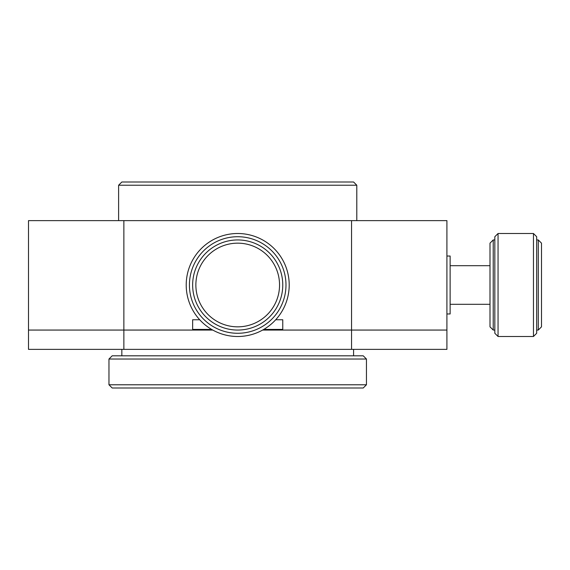 <?xml version="1.0" encoding="UTF-8"?>
<svg xmlns="http://www.w3.org/2000/svg" width="570" height="570" viewBox="0 0 570 570"><rect width="100%" height="100%" fill="white"/><g stroke="black" fill="none" stroke-linecap="round" stroke-linejoin="round"><path stroke-width="0.85" d="M262.635 330.059L446.916 330.059L446.916 349.374L28.5 349.374L28.5 330.059L212.774 330.059M123.868 349.374L123.868 330.059L192.646 330.059L192.646 319.763L192.646 329.417L211.648 329.417M351.548 349.374L351.548 330.059L282.77 330.059L282.77 319.763L282.77 329.417L263.767 329.417M366.453 384.779L108.963 384.779L112.183 387.992L363.233 387.992L366.453 384.779L366.453 359.029L363.233 355.808L112.183 355.808L108.963 359.029L366.453 359.029M121.838 349.374L121.838 355.808M108.963 384.779L108.963 359.029M353.578 349.374L353.578 355.808M192.646 319.763L199.714 319.763L192.646 319.763M275.702 319.763L282.77 319.763L275.702 319.763M446.916 256.03L450.129 256.03L450.129 313.97L446.916 313.97M450.129 304.309L490.001 304.309M450.129 265.691L490.001 265.691M493.221 330.059L493.221 239.941L490.001 243.162L490.001 326.838L493.221 330.059L494.831 330.059M494.831 239.941L493.221 239.941M536.669 330.059L538.279 330.059L541.5 326.838L541.5 243.162L538.279 239.941L536.669 239.941M538.279 239.941L538.279 330.059M536.669 285L536.669 236.721L533.456 233.501L498.052 233.501L494.831 236.721L494.831 333.279L498.052 336.5L533.456 336.5L536.669 333.279L536.669 285M533.456 336.5L533.456 233.501M498.052 336.5L498.052 233.501M282.77 285A45.059 45.059 0 0 0 237.704 239.941A45.059 45.059 0 0 0 192.646 285A45.059 45.059 0 0 0 237.704 330.059A45.059 45.059 0 0 0 282.77 285M237.704 326.838A41.838 41.838 0 0 1 195.866 285A41.838 41.838 0 0 1 237.704 243.162A41.838 41.838 0 0 1 279.549 285A41.838 41.838 0 0 1 237.704 326.838M237.704 333.279A48.279 48.279 0 0 1 189.425 285A48.279 48.279 0 0 1 237.704 236.721A48.279 48.279 0 0 1 285.983 285A48.279 48.279 0 0 1 237.704 333.279M237.704 336.5A51.5 51.5 0 0 1 186.212 285A51.5 51.5 0 0 1 237.704 233.501A51.5 51.5 0 0 1 289.204 285A51.5 51.5 0 0 1 237.704 336.5M446.916 330.059L351.548 330.059L351.548 220.626L446.916 220.626L446.916 330.059M123.868 220.626L123.868 330.059L28.5 330.059L28.5 220.626L351.548 220.626M321.915 185.221L356.791 185.221L353.578 182.008L121.838 182.008L118.617 185.221L321.915 185.221M118.617 185.221L118.617 220.626M356.791 185.221L356.791 220.626"/></g></svg>
